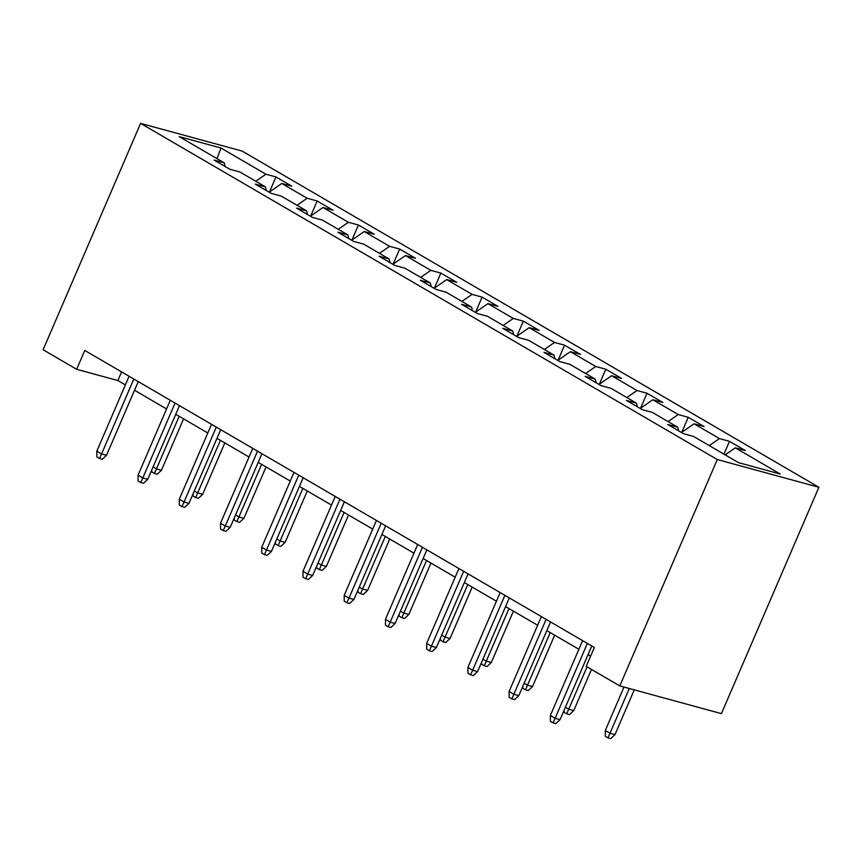 <?xml version="1.0" encoding="UTF-8"?>
<svg xmlns="http://www.w3.org/2000/svg" width="862" height="862" viewBox="0 0 862 862"><rect width="100%" height="100%" fill="white"/><g stroke="black" fill="none" stroke-linecap="round" stroke-linejoin="round"><path stroke-width="1.29" d="M818.9 487.278L242.211 151.109L140.592 123.385L717.281 459.543L818.9 487.278L721.408 713.639L619.789 685.915L717.281 459.543M225.079 166.463L224.174 162.832L214.153 160.095L230.014 169.34L240.035 172.066L265.41 186.86L255.378 184.123L271.239 193.368L281.26 196.105L306.635 210.899L296.614 208.162L312.475 217.407L322.496 220.133L347.871 234.927L337.839 232.19L353.7 241.435L363.721 244.172L389.096 258.966L379.075 256.229L394.925 265.474L404.957 268.201L430.321 282.995L420.3 280.258L436.161 289.503L446.182 292.24L471.557 307.034L461.536 304.297L477.386 313.542L487.418 316.268L512.782 331.062L502.761 328.325L518.622 337.57L528.643 340.307L554.018 355.101L543.987 352.364L559.847 361.609L569.879 364.335L595.243 379.129L585.223 376.392L601.083 385.637L611.104 388.374L636.479 403.168L626.448 400.431L642.309 409.676L652.329 412.402L677.704 427.196L667.684 424.46L683.534 433.705L693.565 436.441L738.497 462.635L780.239 474.025L735.308 447.831L745.339 450.567L729.478 441.322L723.951 454.155M224.174 162.832L179.242 136.638L220.995 148.027L265.927 174.221L275.948 176.947L269.483 191.967M729.478 441.322L719.458 438.586L694.082 423.802L704.103 426.528L688.253 417.294L678.222 414.557L652.846 399.763L662.878 402.5L647.017 393.255L636.996 390.518L611.621 375.735L621.642 378.461L605.792 369.227L595.761 366.49L570.396 351.696L580.417 354.433L564.556 345.188L554.535 342.451L529.16 327.668L539.192 330.394L523.331 321.16L513.299 318.423L487.935 303.629L497.956 306.366L482.095 297.121L472.074 294.384L446.699 279.6L456.731 282.327L440.87 273.082L430.849 270.356L405.474 255.561L415.495 258.298L399.645 249.053L389.613 246.316L364.238 231.533L374.27 234.259L358.409 225.014L348.388 222.288L323.013 207.494L333.034 210.231L317.184 200.986L307.152 198.249L281.788 183.466L291.809 186.192L275.948 176.947M619.789 685.915L586.225 666.348L594.349 647.481L84.788 350.446L76.664 369.313L117.868 380.551L125.346 384.915M266.304 190.491L265.41 186.86M281.788 183.466L269.192 192.172M307.152 198.249L297.002 205.275M307.54 214.53L306.635 210.899M323.013 207.494L310.417 216.211M348.388 222.288L338.227 229.314M348.765 238.558L347.871 234.927M364.238 231.533L351.642 240.239M389.613 246.316L379.463 253.342M390.001 262.598L389.096 258.966M405.474 255.561L392.878 264.278M430.849 270.356L420.688 277.381M431.226 286.626L430.321 282.995M446.699 279.6L434.103 288.307M472.074 294.384L461.913 301.409M472.462 310.665L471.557 307.034M487.935 303.629L475.339 312.346M513.299 318.423L503.149 325.448M513.687 334.693L512.782 331.062M529.16 327.668L516.564 336.374M554.535 342.451L544.375 349.476M554.912 358.732L554.018 355.101M570.396 351.696L557.8 360.413M595.761 366.49L585.61 373.515M596.148 382.76L595.243 379.129M611.621 375.735L599.025 384.441M636.996 390.518L626.836 397.544M637.374 406.799L636.479 403.168M652.846 399.763L640.25 408.48M678.222 414.557L668.072 421.583M678.609 430.828L677.704 427.196M694.082 423.802L681.486 432.508M719.458 438.586L709.297 445.611M735.308 447.831L725.157 454.856M76.664 369.313L43.1 349.746L140.592 123.385M134.515 390.26L166.571 408.954M175.751 414.299L207.807 432.983M216.976 438.327L249.032 457.022M258.212 462.366L290.268 481.05M299.437 486.394L331.493 505.089M340.662 510.433L372.729 529.117M381.898 534.462L413.954 553.156M423.123 558.501L455.179 577.184M464.359 582.529L496.415 601.223M505.585 606.568L537.64 625.252M546.82 630.596L578.876 649.291M588.046 654.635L590.621 656.133M220.995 148.027L216.976 158.63M265.927 174.221L255.766 181.246M121.585 371.899L117.868 380.551M688.253 417.294L681.777 432.304M647.017 393.255L640.552 408.276M605.792 369.227L599.327 384.236M564.556 345.188L558.091 360.208M523.331 321.16L516.866 336.169M482.095 297.121L475.63 312.141M440.87 273.082L434.405 288.102M399.645 249.053L393.169 264.063M358.409 225.014L351.944 240.035M317.184 200.986L310.719 215.996M587.356 643.408L555.106 718.294L560.052 719.641L555.785 723.627L553.038 722.884L555.106 718.294L550.355 715.514L582.604 640.638M560.052 719.641L591.774 645.983M553.038 722.884L550.398 721.343L550.355 715.514M614.983 734.629L610.716 738.615L607.969 737.872L605.329 736.331L605.286 730.502L610.037 733.282L614.983 734.629L634.26 689.859M607.969 737.872L629.314 688.512M605.286 730.502L623.991 687.057M546.131 619.369L513.881 694.255L518.816 695.602L514.549 699.599L511.802 698.845L513.881 694.255L509.119 691.486L541.368 616.599M518.816 695.602L550.549 621.944M511.802 698.845L509.162 697.304L509.119 691.486M504.895 595.34L472.645 670.227L477.591 671.573L473.324 675.56L470.577 674.817L472.645 670.227L467.894 667.447L500.143 592.571M477.591 671.573L509.313 597.916M470.577 674.817L467.937 673.276L467.894 667.447M565.386 707.249L568.812 709.243L573.747 710.59L591.483 669.418M573.747 710.59L569.48 714.587L566.733 713.833L587.076 666.843M566.733 713.833L564.093 712.292L564.082 710.288M524.161 683.221L527.576 685.215L532.522 686.561L554.654 635.165M532.522 686.561L528.255 690.548L525.508 689.805L550.236 632.6M525.508 689.805L522.868 688.264L522.846 686.249M463.67 571.301L431.42 646.188L436.366 647.534L432.088 651.532L429.351 650.778L431.42 646.188L426.658 643.418L458.907 568.532M436.366 647.534L468.088 573.876M429.351 650.778L426.701 649.237L426.658 643.418M422.434 547.273L390.184 622.159L395.13 623.506L390.863 627.493L388.115 626.749L390.184 622.159L385.433 619.379L417.682 544.504M395.13 623.506L426.852 549.848M388.115 626.749L385.476 625.209L385.433 619.379M381.209 523.234L348.959 598.12L353.905 599.467L349.638 603.465L346.89 602.71L348.959 598.12L344.197 595.351L376.446 520.465M353.905 599.467L385.626 525.809M346.89 602.71L344.24 601.17L344.197 595.351M482.925 659.182L486.351 661.176L491.297 662.522L513.429 611.136M491.297 662.522L487.019 666.52L484.282 665.766L509.011 608.561M484.282 665.766L481.632 664.225L481.621 662.221M441.7 635.154L445.115 637.147L450.061 638.494L472.193 587.097M450.061 638.494L445.794 642.481L443.046 641.737L467.775 584.533M443.046 641.737L440.407 640.197L440.385 638.182M400.464 611.115L403.89 613.108L408.836 614.455L430.968 563.069M408.836 614.455L404.569 618.453L401.821 617.698L426.55 560.494M401.821 617.698L399.171 616.158L399.16 614.153M359.238 587.087L362.654 589.08L367.6 590.427L389.732 539.03M367.6 590.427L363.333 594.414L360.585 593.67L385.314 536.455M360.585 593.67L357.945 592.129L357.935 590.114M318.003 563.048L321.429 565.041L326.375 566.388L348.507 515.002M326.375 566.388L322.108 570.385L319.36 569.631L344.089 512.427M319.36 569.631L316.72 568.09L316.699 566.086M276.777 539.019L280.204 541.013L285.139 542.36L307.271 490.963M285.139 542.36L280.872 546.346L278.124 545.592L302.864 488.388M278.124 545.592L275.484 544.062L275.474 542.047M339.973 499.206L307.723 574.092L312.669 575.439L308.402 579.426L305.654 578.682L307.723 574.092L302.971 571.312L335.221 496.437M312.669 575.439L344.391 501.781M305.654 578.682L303.015 577.141L302.971 571.312M298.748 475.167L266.498 550.053L271.444 551.4L267.177 555.397L264.429 554.643L266.498 550.053L261.736 547.284L293.996 472.398M271.444 551.4L303.165 477.742M264.429 554.643L261.789 553.102L261.736 547.284M257.522 451.138L225.273 526.025L230.208 527.372L225.941 531.358L223.193 530.615L225.273 526.025L220.51 523.245L252.76 448.369M230.208 527.372L261.929 453.714M223.193 530.615L220.553 529.074L220.51 523.245M216.287 427.099L184.037 501.986L188.983 503.333L184.716 507.33L181.968 506.576L184.037 501.986L179.285 499.217L211.535 424.33M188.983 503.333L220.704 429.675M181.968 506.576L179.328 505.035L179.285 499.217M235.552 514.98L238.968 516.974L243.914 518.321L266.046 466.935M243.914 518.321L239.647 522.318L236.899 521.564L261.628 464.359M236.899 521.564L234.259 520.023L234.238 518.019M175.061 403.071L142.812 477.957L147.758 479.304L143.48 483.291L140.743 482.548L142.812 477.957L138.049 475.177L170.299 400.302M147.758 479.304L179.479 405.646M140.743 482.548L138.092 481.007L138.049 475.177M194.316 490.952L197.743 492.945L202.689 494.292L224.82 442.896M202.689 494.292L198.411 498.279L195.674 497.525L220.403 440.32M195.674 497.525L193.023 495.995L193.013 493.98M133.825 379.032L101.576 453.918L106.522 455.265L102.255 459.263L99.507 458.509L101.576 453.918L96.824 451.149L129.074 376.263M106.522 455.265L138.243 381.607M99.507 458.509L96.867 456.968L96.824 451.149M153.091 466.913L156.507 468.906L161.453 470.253L183.584 418.867M161.453 470.253L157.186 474.251L154.438 473.497L179.167 416.292M154.438 473.497L151.798 471.956L151.777 469.952"/></g></svg>
